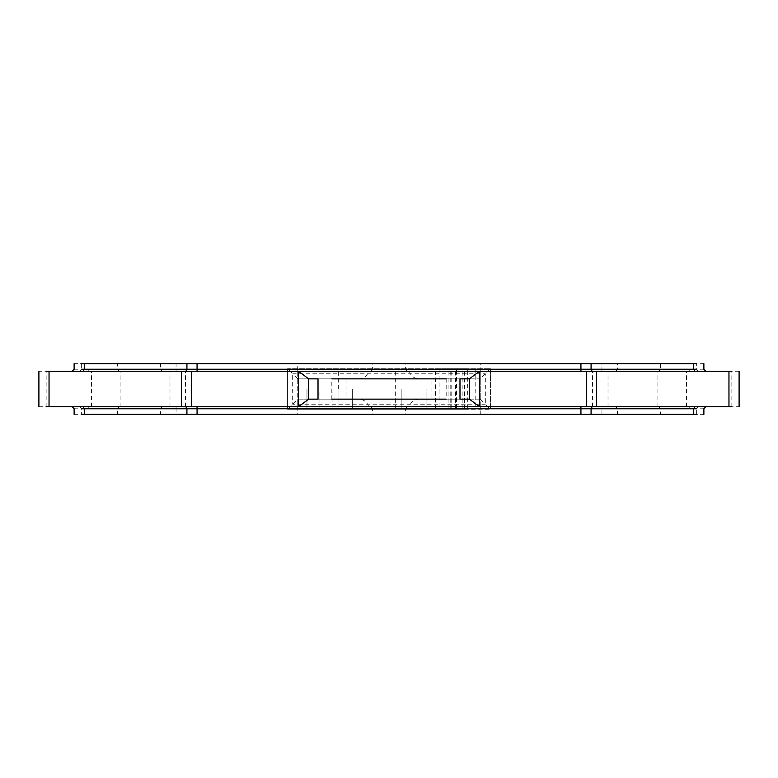 <?xml version="1.0" encoding="UTF-8"?>
<svg xmlns="http://www.w3.org/2000/svg" width="778" height="778" viewBox="0 0 778 778"><rect width="100%" height="100%" fill="white"/><g stroke="black" fill="none" stroke-linecap="round" stroke-linejoin="round"><path stroke-width="0.58" stroke-dasharray="3.89 2.92" d="M74.124 369.229L81.369 369.229L80.066 371.252L697.934 371.252L368.723 371.252C367.158 375.988 363.88 378.526 358.901 378.857L297.741 378.857L297.741 371.252L72.091 371.252M368.723 371.252L38.9 371.252M409.277 371.252C410.842 375.988 414.12 378.526 419.099 378.857L358.901 378.857M739.1 371.252L480.259 371.252L480.259 378.857L419.099 378.857M703.876 408.771L696.631 408.771L697.934 406.748L80.066 406.748L409.277 406.748C410.842 402.012 414.12 399.474 419.099 399.143L480.259 399.143L480.259 406.748L705.909 406.748M409.277 406.748L739.1 406.748M368.723 406.748C367.158 402.012 363.88 399.474 358.901 399.143L419.099 399.143M38.9 406.748L297.741 406.748L297.741 399.143L358.901 399.143M469.348 399.143L308.652 399.143M308.652 378.857L469.348 378.857M331.817 399.143L318.017 399.143L331.817 399.143L331.817 378.857L318.017 378.857L331.817 378.857M446.183 378.857L459.983 378.857L446.183 378.857L446.183 399.143L459.983 399.143L446.183 399.143M431.061 378.857L346.939 378.857L431.061 378.857L431.061 399.143L346.939 399.143L431.061 399.143M480.259 371.252L297.741 371.252L297.741 406.748L480.259 406.748L480.259 369.229L660.425 369.229L658.878 371.252M705.909 371.252L697.934 371.252L696.631 369.229L703.876 369.229M703.876 363.647L74.124 363.647M72.091 406.748L80.066 406.748L81.369 408.771L74.124 408.771M74.124 414.353L703.876 414.353M297.741 378.857L292.674 373.79L485.326 373.79L485.326 404.21L490.403 409.277L490.403 368.723L480.259 378.857L480.259 399.143L297.741 399.143L297.741 378.857L480.259 378.857M480.259 399.143L485.326 404.21L292.674 404.21L292.674 373.79L287.597 368.723L287.597 409.277L297.741 399.143M287.597 409.277L490.403 409.277L459.983 409.277L459.983 368.723L490.403 368.723L287.597 368.723L287.597 409.277L467.685 409.277L467.685 368.723L287.597 368.723M459.983 368.723L442.633 368.723L467.257 368.723L456.501 368.723L456.501 409.277L467.257 409.277L435.408 409.277L435.408 368.723L464.583 368.723L439.074 368.723L439.074 409.277L464.583 409.277L446.523 409.277L462.813 409.277L459.983 409.277L459.983 368.723L464.758 368.723L455.723 368.723L464.972 368.723L464.972 409.277L459.983 409.277M490.403 368.723L490.403 409.277M426.081 409.277L426.081 389L401.176 389L426.081 389L426.081 409.277M401.176 409.277L401.176 389L401.176 409.277M332.935 409.277L332.935 389L306.97 389L332.935 389L332.935 409.277M306.97 409.277L306.97 389L306.97 409.277M319.952 409.277L319.952 389M352.317 409.277L352.317 389L338.031 389L352.317 389L352.317 409.277M338.031 409.277L338.031 389L338.031 409.277M615.923 371.252L617.479 369.229L617.479 363.647M601.939 371.252L601.939 363.647M407.254 371.252L405.591 369.229L480.259 369.229L480.259 363.647M370.746 371.252L372.409 369.229L405.591 369.229L405.591 363.647M297.741 371.252L297.741 369.229L372.409 369.229L372.409 363.647M176.061 371.252L176.061 369.229L297.741 369.229L297.741 363.647M162.077 371.252L160.521 369.229L176.061 369.229L176.061 363.647M119.122 371.252L117.575 369.229L160.521 369.229L160.521 363.647M87.7 371.252L89.003 369.229L117.575 369.229L117.575 363.647M81.369 363.647L81.369 369.229L89.003 369.229L89.003 363.647M690.3 371.252L688.997 369.229L696.631 369.229L696.631 363.647M660.425 363.647L660.425 369.229L688.997 369.229L688.997 363.647M615.923 406.748L617.479 408.771L601.939 408.771L601.939 406.748M658.878 406.748L660.425 408.771L617.479 408.771L617.479 414.353M690.3 406.748L688.997 408.771L660.425 408.771L660.425 414.353M696.631 414.353L696.631 408.771L688.997 408.771L688.997 414.353M87.7 406.748L89.003 408.771L81.369 408.771L81.369 414.353M119.122 406.748L117.575 408.771L89.003 408.771L89.003 414.353M162.077 406.748L160.521 408.771L117.575 408.771L117.575 414.353M176.061 406.748L176.061 408.771L160.521 408.771L160.521 414.353M297.741 406.748L297.741 408.771L176.061 408.771L176.061 414.353M370.746 406.748L372.409 408.771L297.741 408.771L297.741 414.353M407.254 406.748L405.591 408.771L372.409 408.771L372.409 414.353M480.259 406.748L480.259 408.771L405.591 408.771L405.591 414.353M601.939 414.353L601.939 408.771L480.259 408.771L480.259 414.353M475.193 368.723L475.193 409.277M395.662 409.277L395.662 368.723M338.304 389L338.304 368.723M448.07 409.277L448.07 368.723M169.983 406.748L169.983 371.252M185.514 406.748L185.514 371.252M120.075 406.748L120.075 371.252M91.503 406.748L91.503 371.252M46.145 406.748L46.145 371.252M731.855 406.748L731.855 371.252M686.497 406.748L686.497 371.252M657.925 406.748L657.925 371.252M608.017 406.748L608.017 371.252M592.486 406.748L592.486 371.252M346.939 378.857L346.939 399.143M455.723 409.277L455.723 368.723M464.758 409.277L464.758 368.723M464.359 409.277L464.359 368.723M455.966 409.277L455.966 368.723M462.161 409.277L462.161 368.723M455.159 409.277L455.159 368.723M464.583 409.277L464.583 368.723M450.19 409.277L450.19 368.723M451.162 409.277L451.162 368.723"/><path stroke-width="1.17" d="M731.855 406.748L479.491 406.748L469.387 399.153L459.983 399.143L459.983 378.857L469.387 378.847L479.491 371.252L731.855 371.252M46.145 371.252L479.491 371.252L479.491 406.748L46.145 406.748M308.613 399.153L298.509 406.748L298.509 371.252L308.613 378.847L318.017 378.857L318.017 399.143L308.613 399.153L308.613 378.847M331.817 378.857L446.183 378.857M446.183 399.143L331.817 399.143M81.369 363.647L696.631 363.647M696.631 414.353L81.369 414.353M191.631 406.748L191.631 371.252M586.369 406.748L586.369 371.252M469.387 378.847L469.387 399.153M83.246 371.252L84.267 369.229L81.369 369.229M185.913 371.252L186.924 369.229L84.267 369.229L84.267 363.647M197.067 371.252L197.067 369.229L186.924 369.229L186.924 363.647M580.933 371.252L580.933 369.229L197.067 369.229L197.067 363.647M592.087 371.252L591.076 369.229L580.933 369.229L580.933 363.647M694.754 371.252L693.733 369.229L591.076 369.229L591.076 363.647M696.631 369.229L693.733 369.229L693.733 363.647M694.754 406.748L693.733 408.771L696.631 408.771M592.087 406.748L591.076 408.771L693.733 408.771L693.733 414.353M580.933 406.748L580.933 408.771L591.076 408.771L591.076 414.353M197.067 406.748L197.067 408.771L580.933 408.771L580.933 414.353M185.913 406.748L186.924 408.771L197.067 408.771L197.067 414.353M83.246 406.748L84.267 408.771L186.924 408.771L186.924 414.353M81.369 408.771L84.267 408.771L84.267 414.353M49.043 406.748L49.043 371.252M181.488 406.748L181.488 371.252M596.512 406.748L596.512 371.252M728.957 406.748L728.957 371.252M74.124 363.647L74.124 369.229L72.091 371.252M703.876 363.647L703.876 369.229L705.909 371.252M703.876 414.353L703.876 408.771L705.909 406.748M74.124 414.353L74.124 408.771L72.091 406.748M38.9 406.748L38.9 371.252M739.1 406.748L739.1 371.252"/></g></svg>
